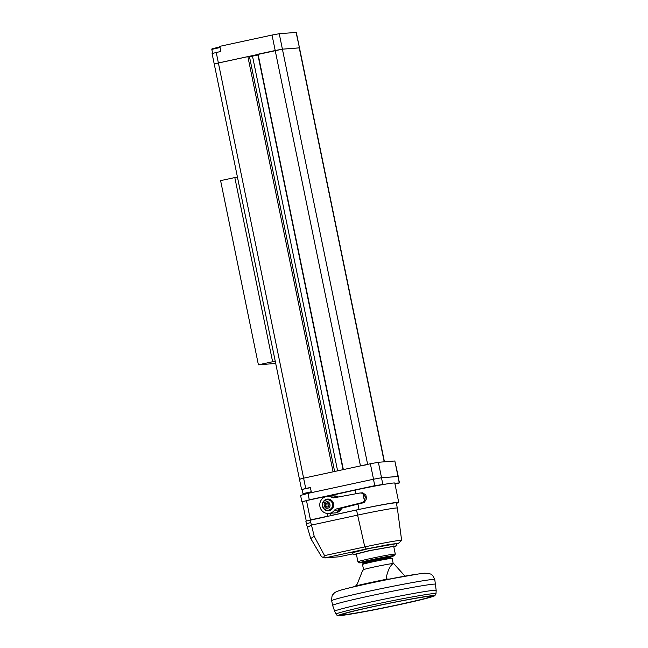 <?xml version="1.0" encoding="UTF-8"?>
<svg xmlns="http://www.w3.org/2000/svg" width="648" height="648" viewBox="0 0 648 648"><rect width="100%" height="100%" fill="white"/><g stroke="black" fill="none" stroke-linecap="round" stroke-linejoin="round"><path stroke-width="0.97" d="M384.45 461.805L299.481 47.871L282.406 49.175L275.206 50.512L258.082 54.205L343.351 469.598L360.466 465.896L272.03 35.057L279.239 33.72L296.306 32.408L299.481 47.871L296.071 32.4M367.675 464.567L360.466 465.896M258.236 54.959L249.496 56.757M343.051 469.662L257.936 55.007M334.627 471.485L249.399 56.303L214.439 63.868M398.212 476.507L381.534 477.738L373.531 479.22L370.356 463.765L303.62 478.184L333.096 471.817L247.828 56.425M367.635 464.349L282.406 49.175L214.196 63.852L212.082 53.549L216.238 52.488L305.735 488.487L301.579 489.548L299.465 479.245L303.62 478.184L299.708 479.253M237.492 177.341L234.811 177.56L272.622 361.746L258.406 364.816L275.7 363.455M234.811 177.56L220.595 180.63L258.406 364.816M275.303 361.535L272.622 361.746M213.427 48.527L219.915 46.818M216.238 52.488L220.871 51.492L219.818 46.332L272.03 35.057M279.239 33.72L282.406 49.175L299.246 47.855L384.215 461.822M310.408 487.661L301.579 489.548M304.827 493.784L304.916 494.221M373.531 479.22L311.429 492.634L310.368 487.482L305.735 488.487M398.002 476.442L394.834 460.987L378.367 462.283L381.534 477.738M370.356 463.765L378.367 462.283M394.834 460.987L398.269 476.458M392.153 558.39A15.131 0.543 168.4 0 0 391.546 558.357A15.131 0.543 168.4 0 0 375.151 561.33A15.131 0.543 168.4 0 0 362.516 564.473C362.111 564.092 362.629 563.695 364.063 563.282C368.801 561.759 391.165 557.442 390.874 557.839L392.153 558.39L393.223 563.59A15.131 0.543 168.4 0 0 392.615 563.574A15.131 0.543 168.4 0 0 376.65 566.457A15.131 0.543 168.4 0 0 363.601 569.657L362.556 570.653L357.242 584.083L355.712 585.914A39.779 1.426 -11.6 0 1 387.221 579.11L389.278 579.101A40.67 1.458 -11.6 0 1 416.624 574.25M387.221 579.11L386.24 577.814C387.723 570.637 389.95 565.931 392.939 563.703L393.96 563.865L404.895 576.015M343.011 614.984A46.194 1.66 -11.6 0 1 342.031 614.369A46.194 1.66 -11.6 0 1 384.369 604.333A46.194 1.66 -11.6 0 1 429.794 596.233A46.194 1.66 -11.6 0 1 430.637 596.184A46.194 1.66 -11.6 0 1 397.613 604.957A46.194 1.66 -11.6 0 1 343.011 614.984M388.687 558.122A11.842 0.429 168.4 0 0 388.274 558.122A11.842 0.429 168.4 0 0 375.986 560.334A11.842 0.429 168.4 0 0 365.594 562.861M346.275 588.692A40.67 1.458 -11.6 0 1 353.849 586.756L355.712 585.914M306.188 493.46L311.129 492.391L306.164 493.322M364.079 562.31A17.763 0.64 -11.6 0 1 360.199 562.845A17.763 0.64 -11.6 0 1 359.502 562.837L357.947 561.808A19.076 0.689 -11.6 0 1 357.931 561.792A19.076 0.689 -11.6 0 1 373.872 557.823A19.076 0.689 -11.6 0 1 394.543 554.081A19.076 0.689 -11.6 0 1 395.304 554.121A19.076 0.689 -11.6 0 1 395.304 554.145L394.276 555.692A17.763 0.64 -11.6 0 1 389.861 557.013M359.502 562.837A17.763 0.64 -11.6 0 1 374.018 559.184A17.763 0.64 -11.6 0 1 393.571 555.636A17.763 0.64 -11.6 0 1 394.276 555.692M389.902 557.24A13.154 0.47 -11.6 0 1 389.902 557.256L389.399 558.017A12.498 0.446 168.4 0 0 382.879 558.949A12.498 0.446 168.4 0 0 370.364 561.541A12.498 0.446 168.4 0 0 364.905 563.039L364.136 562.545A13.154 0.47 -11.6 0 1 364.127 562.529A13.154 0.47 -11.6 0 1 369.87 560.949A13.154 0.47 -11.6 0 1 383.057 558.22A13.154 0.47 -11.6 0 1 389.902 557.24L389.772 556.6A13.154 0.47 168.4 0 0 389.246 556.567A13.154 0.47 168.4 0 0 374.99 559.151A13.154 0.47 168.4 0 0 363.998 561.889A13.154 0.47 168.4 0 0 364.524 561.913M306.358 523.754L310.74 538.537L314.199 536.285L311.477 525.082L310.732 522.555L306.374 523.746L305.856 521.17L356.554 509.968A31.574 1.134 -11.6 0 1 394.997 502.864A31.574 1.134 -11.6 0 1 396.268 502.929L397.329 508.081A31.574 1.134 -11.6 0 0 396.058 508.016A31.574 1.134 -11.6 0 0 357.615 515.12L364.784 546.904A29.306 1.053 -11.6 0 1 401.639 540.375A29.306 1.053 -11.6 0 1 401.598 540.448L398.439 543.34L396.592 544.028M393.725 546.385L369.725 550.638L356.343 554.064M393.806 546.799L396.941 545.729L396.519 543.664L368.388 548.654L352.698 552.663L353.12 554.72L356.432 554.469M396.941 545.729L368.809 550.711L353.12 554.72M315.876 547.252L317.261 549.561M307.436 527.318L311.477 525.082L357.615 515.12L356.554 509.968M310.716 522.563L310.181 519.988M314.199 536.285L324.551 555.603L323.498 557.572L321.538 556.697L310.74 538.537M324.551 555.603L364.784 546.904L366.25 548.994L388.913 544.506L398.439 543.34M352.941 553.829L339.139 556.81L324.883 557.928L366.25 548.994M323.498 557.572L324.883 557.928M307.411 527.326L311.461 525.091M387.52 483.821L374.787 485.668L309.29 499.827L302.333 501.819M394.98 484.08L399.533 482.914L394.81 483.246M301.895 501.852L300.575 495.412L307.97 493.387L309.29 499.827M374.787 485.668L373.467 479.228L307.97 493.387M373.467 479.228L381.478 477.754L382.798 484.194M399.265 482.898L397.945 476.458L381.478 477.754M397.945 476.458L399.533 482.914M357.939 504.144L359.024 509.433A31.574 1.134 -11.6 0 1 398.739 502.394L394.778 483.068A31.574 1.134 168.4 0 0 355.064 490.107L326.511 496.522M329.97 513.362L330.431 515.614L359.024 509.433M398.739 502.394A31.574 1.134 -11.6 0 1 396.357 503.334M325.823 496.684L323.992 496.822L324.105 497.38M327.41 513.467L327.953 516.148L310.457 519.923L306.488 500.604L302.316 501.746L306.277 521.057M323.992 496.822L306.488 500.604M327.151 499.77L326.551 499.892A5.192 4.982 85.5 0 1 332.481 503.942A5.192 4.982 85.5 0 1 327.402 510.162L327.969 510.187A5.265 5.054 -94.5 0 0 333.113 503.885A5.265 5.054 -94.5 0 0 327.11 499.778M325.296 503.658L325.069 505.926L326.835 507.279L328.836 506.372L329.071 504.104L327.305 502.751L325.296 503.658L326.138 503.593L325.904 505.853L327.418 507.011M327.564 502.953L326.138 503.593M325.069 505.926L325.904 505.853M326.803 499.195A5.873 5.638 -94.5 0 0 322.469 506.137A5.873 5.638 -94.5 0 0 329.16 510.689A5.873 5.638 -94.5 0 0 333.501 503.747A5.873 5.638 -94.5 0 0 326.803 499.195M323.336 507.732A5.605 5.387 -94.5 0 0 333.023 506.971A5.605 5.387 -94.5 0 0 326.867 499.454A5.605 5.387 -94.5 0 0 322.955 502.921M329.702 513.313A8.554 8.213 85.5 0 1 319.853 506.137A8.554 8.213 85.5 0 1 331.76 497.372A3.945 3.791 -94.5 0 0 334.19 497.769L359.429 493.104A4.933 4.739 85.5 0 1 362.961 493.784L364.379 500.677A4.933 4.739 85.5 0 1 361.414 502.767L364.289 502.54L339.584 508.696L338.288 510L334.417 510.3A8.554 8.213 85.5 0 1 329.702 513.313M338.531 509.49L338.288 510A8.554 8.213 85.5 0 0 338.92 509.045M364.289 502.54L366.59 498.628L365.877 495.153L362.823 492.796L360.037 493.015M362.961 493.784L365.423 496.903L364.379 500.677M328.779 499.406A5.459 5.241 -94.5 0 0 327.637 499.689M328.463 510.187A5.459 5.241 -94.5 0 0 329.638 510.284M361.414 502.767L336.482 508.939A3.945 3.791 -94.5 0 0 334.417 510.3M335.931 497.308L335.632 497.073A8.554 8.213 85.5 0 1 336.182 497.405M337.616 470.837L252.501 56.182M434.784 579.571C431.941 572.945 430.418 574.452 429.195 573.512L424.634 573.205L418.292 573.998L394.494 578.219C371.239 582.698 344.776 588.708 339.147 590.668C334.894 592.215 334.619 592.499 332.837 594.734C332.132 594.848 331.752 596.849 331.679 600.736A52.626 1.887 -11.6 0 1 375.646 589.802A52.626 1.887 -11.6 0 1 432.661 579.474A52.626 1.887 -11.6 0 1 434.784 579.571L436.185 590.425A51.824 1.863 -11.6 0 0 434.095 590.312A51.824 1.863 -11.6 0 0 377.711 600.534A51.824 1.863 -11.6 0 0 334.66 611.267L332.635 605.41A52.626 1.887 -11.6 0 1 376.61 594.475A52.626 1.887 -11.6 0 1 433.625 584.148A52.626 1.887 -11.6 0 1 435.748 584.245M435.991 593.657L434.938 595.553C433.804 595.949 436.728 595.553 426.562 598.347L386.961 607.281C363.949 612.052 342.954 615.568 340.37 615.535C338.029 615.875 336.612 615.422 336.11 614.158A50.981 1.831 -11.6 0 1 378.464 603.596A50.981 1.831 -11.6 0 1 433.941 593.544A50.981 1.831 -11.6 0 1 435.991 593.657L436.185 590.425M340.662 615.495C331.914 616.459 349.62 611.615 372.859 606.674C394.883 601.83 427.486 595.812 432.143 595.731C437.943 595.018 433.617 597.245 399.946 604.544C365.909 611.874 342.784 615.584 340.662 615.495M390.793 557.847L373.175 561.103C365.237 562.853 362.046 563.728 363.609 563.728M342.371 614.239L342.209 614.304A45.83 1.644 168.4 0 0 343.335 614.847A45.83 1.644 168.4 0 0 397.094 604.989A45.83 1.644 168.4 0 0 430.45 596.192L430.28 596.192M220.061 47.539L211.815 49.386C211.726 48.697 211.523 49.021 218.003 47.539L219.988 47.174M214.026 48.673L218.003 47.539M311.332 492.188L305.888 493.59L303.005 493.63L311.251 491.783M355.064 490.107L355.809 493.776M326.422 501.86C329.597 500.329 331.987 507.668 327.718 508.17C324.543 509.701 322.145 502.362 326.422 501.86M328.074 503.342A6.577 6.318 -94.5 0 0 328.35 506.59M335.057 512.965A8.554 8.213 -94.5 0 0 341.844 508.081L336.11 512.811L328.649 513.467M331.015 509.603A5.597 5.37 85.5 0 1 323.733 508.291M323.263 502.297A5.597 5.37 85.5 0 1 330.245 499.867M336.482 508.939L339.584 508.696M331.76 497.372L335.632 497.073M333.72 495.914L338.386 496.992A8.554 8.213 -94.5 0 0 333.72 495.914L327.313 496.417M299.465 479.245L214.196 63.852M393.198 563.582L393.96 563.865M331.679 600.736L332.635 605.41M336.11 614.158L334.66 611.267M362.516 564.473L363.577 569.673M211.815 49.386L212.625 53.347M303.005 493.63L302.154 489.507M357.931 561.792L356.262 553.651M395.304 554.121L393.636 545.981M401.639 540.375L397.329 508.081M364.127 562.529L363.998 561.889M326.551 499.892C320.865 500.807 321.643 510.195 327.402 510.162M365.877 495.153L366.59 498.628M333.023 506.971L328.933 510.454M332.643 502.151L328.066 499.349"/></g></svg>
